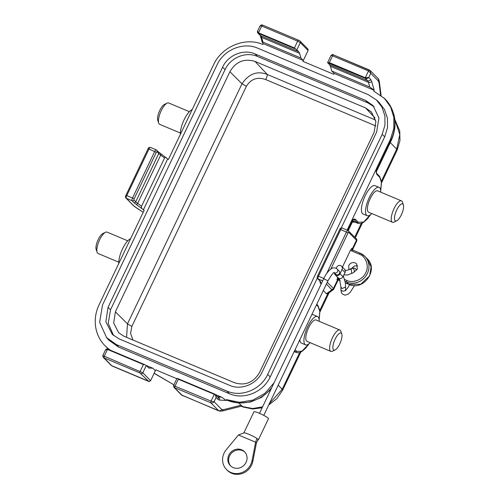 <?xml version="1.0" encoding="UTF-8"?>
<svg xmlns="http://www.w3.org/2000/svg" width="499" height="499" viewBox="0 0 499 499"><rect width="100%" height="100%" fill="white"/><g stroke="black" fill="none" stroke-linecap="round" stroke-linejoin="round"><path stroke-width="0.75" d="M243.855 432.945C244.142 432.065 253.205 435.876 256.866 438.415A8.046 1.048 -154.5 0 1 258.083 439.37A8.046 1.048 25.5 0 1 258.363 439.893L268.462 418.723A8.046 1.048 -154.5 0 0 268.181 418.199A8.046 1.048 -154.5 0 0 260.397 413.733A8.046 1.048 -154.5 0 0 253.941 411.8L243.861 432.92M243.93 432.889L238.453 434.991L255.644 442.22L256.417 443.006L252.825 461.369L252.051 460.577L255.644 442.22L256.866 438.415M258.083 439.37L256.417 443.006M258.363 439.893A8.046 1.048 25.5 0 1 257.79 440.012M238.453 434.991L226.253 449.73A15.375 14.346 -44.6 0 0 226.496 469.509A15.375 14.346 -44.6 0 0 241.479 472.709A15.375 14.346 -44.6 0 0 252.051 460.577M241.697 449.824A9.936 9.269 135.4 0 1 244.535 451.745A9.936 9.269 135.4 0 1 245.152 463.92A9.936 9.269 135.4 0 1 233.214 467.607A9.936 9.269 135.4 0 1 230.376 465.692A9.936 9.269 135.4 0 1 229.752 453.51A9.936 9.269 135.4 0 1 241.697 449.824M226.496 469.509L227.276 470.295A15.375 14.346 -44.6 0 0 242.258 473.501A15.375 14.346 -44.6 0 0 252.825 461.369M244.909 452.15A9.936 9.269 -44.6 0 0 242.47 450.616A9.936 9.269 -44.6 0 0 230.706 454.059A9.936 9.269 -44.6 0 0 230.775 466.072M334.056 272.635L335.652 274.257A2.364 2.208 -44.6 0 0 339.177 273.839A2.364 2.208 -44.6 0 0 339.027 270.938L337.162 269.042A2.364 2.208 135.4 0 1 334.093 272.622M345.021 272.523L342.033 269.485L340.012 273.72A3.075 2.869 135.4 0 1 335.147 274.756L338.141 277.793A3.075 2.869 -44.6 0 0 343 276.758L345.021 272.523A3.075 2.869 -44.6 0 0 344.541 269.242L341.553 266.204A3.075 2.869 -44.6 0 0 336.688 267.239L336.183 268.306M342.033 269.485A3.075 2.869 -44.6 0 0 341.553 266.204M335.147 274.756A3.075 2.869 135.4 0 1 334.367 272.953M402.967 204.166A9.225 3.1 112.8 0 0 396.699 210.054A9.225 3.1 112.8 0 0 395.089 220.683A9.225 3.1 112.8 0 0 396.705 220.801A9.225 3.1 112.8 0 0 401.888 213.628A9.225 3.1 112.8 0 0 403.392 204.908A9.225 3.1 112.8 0 0 402.967 204.166M396.705 220.801L394.054 222.08A11.596 3.892 -67.2 0 1 392.482 222.248A11.596 3.892 -67.2 0 1 392.027 221.936A11.596 3.892 -67.2 0 1 393.705 209.312A11.596 3.892 -67.2 0 1 401.47 200.872A11.596 3.892 -67.2 0 1 401.926 201.184A11.596 3.892 -67.2 0 1 402.456 202.114L403.392 204.908M341.366 333.313A9.225 3.1 112.8 0 0 335.097 339.201A9.225 3.1 112.8 0 0 333.494 349.83A9.225 3.1 112.8 0 0 335.11 349.949A9.225 3.1 112.8 0 0 340.287 342.769A9.225 3.1 112.8 0 0 341.79 334.056A9.225 3.1 112.8 0 0 341.366 333.313M335.11 349.949L332.459 351.227A11.596 3.892 -67.2 0 1 330.881 351.396A11.596 3.892 -67.2 0 1 330.425 351.084A11.596 3.892 -67.2 0 1 332.109 338.459A11.596 3.892 -67.2 0 1 339.869 330.02A11.596 3.892 -67.2 0 1 340.324 330.332A11.596 3.892 -67.2 0 1 340.854 331.261L341.79 334.056M97.093 252.244L96.157 249.456A9.225 3.1 -67.2 0 1 97.661 240.736A9.225 3.1 -67.2 0 1 102.844 233.563L105.489 232.278A11.596 3.892 112.8 0 0 98.983 241.291A11.596 3.892 112.8 0 0 97.093 252.244A11.596 3.892 112.8 0 0 97.623 253.174A11.596 3.892 112.8 0 0 98.078 253.486L118.781 262.193M127.769 240.817L107.067 232.116A11.596 3.892 112.8 0 0 105.489 232.278M158.694 123.097L157.759 120.309A9.225 3.1 -67.2 0 1 159.262 111.589A9.225 3.1 -67.2 0 1 164.439 104.416L167.09 103.131A11.596 3.892 112.8 0 0 160.584 112.144A11.596 3.892 112.8 0 0 158.694 123.097A11.596 3.892 112.8 0 0 159.225 124.026A11.596 3.892 112.8 0 0 159.68 124.338L180.376 133.046M189.364 111.676L168.668 102.969A11.596 3.892 112.8 0 0 167.09 103.131M180.395 134.318A15.375 5.165 -67.2 0 1 184.112 119.729A15.375 5.165 -67.2 0 1 192.202 109.574M118.799 263.466A15.375 5.165 -67.2 0 1 122.511 248.876A15.375 5.165 -67.2 0 1 130.601 238.722M392.482 222.248L368.655 212.225A11.596 3.892 -67.2 0 1 368.2 211.913A11.596 3.892 -67.2 0 1 369.878 199.294A11.596 3.892 -67.2 0 1 377.643 190.855L401.47 200.872M380.768 192.171A15.375 5.165 112.8 0 0 379.708 187.78A15.375 5.165 112.8 0 0 379.109 187.362A15.375 5.165 112.8 0 0 368.811 198.558A15.375 5.165 112.8 0 0 366.584 215.3A15.375 5.165 112.8 0 0 367.183 215.718A15.375 5.165 112.8 0 0 371.78 213.541M379.109 187.362L374.999 185.634A15.375 5.165 112.8 0 0 364.7 196.831A15.375 5.165 112.8 0 0 362.474 213.572A15.375 5.165 112.8 0 0 363.079 213.99L367.183 215.718M330.881 351.396L307.053 341.372A11.596 3.892 -67.2 0 1 306.598 341.06A11.596 3.892 -67.2 0 1 308.282 328.436A11.596 3.892 -67.2 0 1 316.042 319.996L339.869 330.02M319.167 321.312A15.375 5.165 112.8 0 0 318.113 316.921A15.375 5.165 112.8 0 0 317.507 316.509A15.375 5.165 112.8 0 0 307.209 327.706A15.375 5.165 112.8 0 0 304.983 344.447A15.375 5.165 112.8 0 0 305.588 344.859A15.375 5.165 112.8 0 0 310.178 342.688M317.507 316.509L313.403 314.782A15.375 5.165 112.8 0 0 311.725 314.825M299.843 339.738A15.375 5.165 112.8 0 0 300.872 342.719A15.375 5.165 112.8 0 0 301.477 343.131L305.588 344.859M375.922 125.991L265.73 79.584C257.459 76.653 251.009 78.892 246.375 86.308L241.996 83.782L127.482 323.863L115.388 311.8L229.902 71.713C235.927 61.583 244.304 58.158 255.026 61.439L365.542 107.915L371.375 111.963L375.872 121.538L374.107 132.36L259.592 372.447C253.567 382.571 245.196 386.001 234.468 382.721L123.952 336.245L118.693 332.771L113.685 323.034L115.388 311.8M246.375 86.308L131.861 326.396L130.588 333.338L132.94 340.025M131.861 326.39L127.476 323.863L126.584 337.349M265.736 79.591C266.896 77.027 267.42 75.324 267.296 74.494C257.409 70.552 248.97 73.646 241.99 83.776L229.902 71.713M255.026 61.439L267.308 74.47L375.622 120.097M374.219 106.911L367.931 102.906L257.415 56.431C245.938 51.26 230.476 57.572 225.043 69.673L110.528 309.754L108.214 323.358L113.61 335.553M257.409 31.449L258.47 32.809L258.388 33.358L257.721 32.903L257.821 30.863M257.827 33.015L260.104 35.329A2.364 2.208 -44.6 0 0 260.784 35.785L298.782 51.765L294.422 47.929L297.654 41.155L261.701 26.035L262.593 25.062M368.749 77.513C367.819 78.449 366.634 78.705 365.206 78.281L365.287 77.738L368.749 77.513L370.769 73.278L368.524 70.958L365.287 77.738L329.34 62.618L327.681 62.78L365.206 78.281L367.601 80.707A2.364 2.208 -44.6 0 0 370.663 79.453L368.749 77.513M215.343 394.572L216.117 397.51C216.179 396.137 215.568 395.077 214.277 394.341L214.595 394.042L215.156 394.391M214.595 394.042L177.413 378.404L178.324 379.228L214.277 394.341L211.046 401.121L214.102 401.745C213.198 402.855 212.1 403.192 210.796 402.755L174.263 387.53A1.422 1.322 135.4 0 1 173.845 387.243M105.782 349.599L107.703 349.088M104.191 356.261L107.453 349.419L143.406 364.538L144.96 364.757L107.778 349.119L105.445 350.005M144.853 364.707L146.257 365.586L142.826 372.784L104.222 356.192L103.973 357.839M376.645 132.004L262.131 372.092C256.679 384.218 241.173 390.574 229.652 385.371L119.136 338.896L112.344 334.417L105.863 321.818L108.065 307.297L222.579 67.209C228.031 55.083 243.537 48.727 255.058 53.929L365.574 100.405L373.109 105.632L378.928 118.013L376.645 132.004M327.681 62.78L329.596 64.727L330.438 66.33L331.748 71.014L334.143 73.447L333.731 74.301L302.918 61.346L303.33 60.485L263.272 43.638L262.867 44.486C245.333 36.751 221.824 46.444 213.541 64.833L168.4 159.468L166.572 158.102C166.136 157.36 165.468 157.31 164.583 157.965L141.56 206.237C141.442 207.659 141.697 208.551 142.34 208.913L144.167 210.279L99.027 304.92A38.242 35.679 135.4 0 0 104.99 345.726L105.588 346.331A38.242 35.679 135.4 0 0 109.855 349.986M177.413 378.404L177.07 378.548M140.986 373.539A1.422 1.322 135.4 0 0 142.826 372.784L150.355 380.431A1.422 1.322 135.4 0 1 148.521 381.18L111.751 365.717L103.979 357.827L139.926 372.946L148.521 381.18A14.197 4.765 -67.2 0 0 149.101 381.573L150.617 380.643L155.357 370.713L152.962 368.287L148.821 367.975L146.257 365.586M317.32 278.124L270.202 376.907C263.316 392.208 243.799 400.204 229.253 393.655L118.737 347.179L116.41 344.609L106.599 337.617L99.638 322.242L102.52 304.964L217.034 64.876C223.876 49.688 243.35 41.723 257.783 48.21L368.299 94.691L376.377 99.925L381.941 107.11L384.891 115.805L384.96 125.18L382.19 134.337L384.717 136.82L341.235 227.993M116.41 344.609L226.926 391.091L229.253 393.655M270.202 376.907L267.676 374.425C260.834 389.613 241.366 397.578 226.926 391.091M267.676 374.425L382.19 134.337M298.782 51.765L299.625 53.374L261.626 37.394A16.561 5.564 112.8 0 0 260.784 35.785L258.388 33.358L295.57 48.996M353.317 219.479L353.847 219.541L353.361 219.947A7.572 0.986 -154.5 0 0 353.099 219.454L353.704 219.591M173.558 385.584L211.04 401.115L210.79 402.774M156.973 151.708L156.33 152.307L148.983 149.008L126.771 195.583L132.522 198.003L154.734 151.428A2.364 0.792 -67.2 0 1 156.243 149.85A2.364 0.792 -67.2 0 1 156.343 149.918A1.422 1.322 135.4 0 1 156.973 151.708L158.763 153.53A20.153 2.632 -154.5 0 0 160.684 155.114L137.655 203.386A20.153 2.632 25.5 0 1 135.74 201.796L158.763 153.53A1.422 1.322 -44.6 0 0 158.545 152.014L166.448 157.965M134.112 198.889L133.944 199.974L135.74 201.796A1.422 1.322 -44.6 0 1 133.9 202.55L132.11 200.729A2.364 0.792 -67.2 0 1 132.522 198.003L134.112 198.889L156.33 152.307M378.916 102.239L384.461 109.431L387.449 118.219L387.536 127.588L384.717 136.82M118.737 347.179L108.851 340.162L106.574 337.636M263.272 43.638L262.168 42.203L262.929 42.078L300.934 58.059L299.625 53.374M262.667 25.131L298.614 40.251A1.422 0.474 112.8 0 0 298.558 40.213L300.08 41.111L307.615 48.759A1.422 1.322 135.4 0 1 307.833 50.268L308.064 50.555L303.33 60.485L300.934 58.059M294.422 47.929L258.47 32.809L261.701 26.035C260.466 25.58 259.848 25.78 259.842 26.628M308.064 50.555L307.665 49.145M329.596 64.727L367.601 80.707A16.561 5.564 -67.2 0 1 368.443 82.316L369.753 87.001L331.748 71.014M383.8 97.785A38.242 35.679 135.4 0 1 385.109 99.045A38.242 35.679 135.4 0 1 391.066 139.851L390.468 139.24L393.78 128.505L393.867 117.477L390.686 107.154L384.48 98.459L373.795 91.142L374.2 90.294L371.63 81.293L370.663 79.453M369.753 87.001L374.113 90.207M374.2 90.294L334.143 73.447M329.34 62.618L332.571 55.844A1.422 0.474 -67.2 0 1 333.482 54.896A1.422 0.474 -67.2 0 1 333.538 54.934L370.152 70.559M370.208 70.615L370.769 73.278L378.298 80.925L379.078 83.052L379.346 81.905M370.751 214.508L367.376 218.899L363.44 222.417L360.528 223.658L358.101 223.427L354.034 219.635A0.948 0.886 -44.6 0 0 355.263 219.136L358.319 222.242L363.546 222.092L370.539 214.682M380.718 190.518L381.411 182.285L379.727 177.357L376.67 174.251A0.948 0.886 -44.6 0 0 376.539 173.259L379.583 176.347M376.67 174.251L376.121 171.182A7.572 0.986 25.5 0 1 376.383 171.675L376.539 173.259M376.19 172.504L376.121 171.182L391.066 139.851A7.572 0.986 -154.5 0 1 391.328 140.344L376.383 171.675M347.859 230.438L353.099 219.454L353.972 219.08L353.691 219.504M353.972 219.08L355.263 219.136M338.771 278.267A1.422 0.474 112.8 0 0 338.858 278.81L339.626 280.07L338.522 280.082M319.99 281.997L321.094 284.199M214.408 394.123L221.781 397.223L217.439 396.699M274.007 382.908L264.888 393.331L252.899 400.117L239.557 402.281L226.633 399.668L226.228 400.516L221.781 397.223M155.357 370.713L155.763 369.853L176.833 378.716M152.962 368.287L145.926 365.324M104.222 356.192C103.031 355.662 102.675 355.294 103.174 355.088L102.944 355.251M103.979 357.827L102.962 356.86L102.881 355.35M167.583 159.125L143.344 209.936M390.468 139.24L347.123 230.126M110.61 350.304A38.242 35.679 135.4 0 1 104.99 345.726M352.487 249.968A1.422 1.322 135.4 0 1 351.97 248.228L350.56 250.068L342.433 267.102M348.826 269.728L348.751 265.474C350.329 262.929 352.462 262.056 355.151 262.854L356.679 263.977L357.328 269.08L353.46 272.685M337.711 277.001L337.025 279.565A1.422 1.322 135.4 0 1 338.858 278.81L339.657 279.147M339.114 280.27L340.175 280.712M357.664 265.936A4.734 4.416 -44.6 0 0 352.163 268.138M295.084 349.724L296.724 351.383L301.945 351.24L308.943 343.83M319.123 319.666L319.809 311.432L318.131 306.505L316.491 304.839M296.649 352.637L294.291 351.377M227.525 400.485A7.572 2.545 -67.2 0 1 227.232 400.279L226.427 399.587M226.147 400.435L219.548 400.129L218.032 399.45L216.117 397.51L214.102 401.745L221.631 409.386L223.271 409.71L221.774 411.107M241.653 406.099L239.127 403.123M355.126 222.18L352.369 222.03M326.44 293.736L327.531 293.867L333.27 289.713A1.422 1.403 -125.9 0 1 331.829 289.838L326.44 293.736L323.321 290.518M394.871 119.617L399.774 134.58L396.699 149.201L390.274 142.558M300.76 352.175L282.634 390.181L282.178 389.282L269.41 403.548M262.599 406.828L252.706 408.519L242.676 406.623M397.098 150.062L396.693 149.195L381.461 181.125M243.481 407.134L241.734 405.762M334.006 272.504L334.28 272.56C333.843 271.799 331.741 274.544 327.962 280.781L323.695 278.748C326.065 273.789 328.679 270.414 331.529 268.624C332.602 267.826 334.043 267.664 335.839 268.144L337.162 269.042M351.776 273.514L351.271 269.317L349.618 269.385M356.779 269.978L354.876 268.256C352.918 267.894 351.664 267.994 351.121 268.562A2.364 2.065 62.5 0 1 353.311 272.76L347.341 275.043L343.917 274.843M340.929 287.044L342.089 288.559L345.601 287.019M354.539 285.547L350.317 292.202L347.903 294.31L344.977 295.177L342.439 294.042C341.553 293.293 341.048 291.747 340.917 289.401A2.364 1.759 -0.5 0 0 342.114 290.911A2.364 1.759 -0.5 0 0 344.478 290.892A2.364 1.759 -0.5 0 0 345.651 289.364L345.414 283.189L343.381 275.959M343 276.758L340.012 273.72M375.017 117.97L365.542 107.915M218.032 399.45A2.364 2.208 -44.6 0 0 217.664 396.93L215.387 394.615M110.528 309.754L108.065 307.297M225.043 69.673L222.579 67.209M257.415 56.431L255.058 53.929M367.931 102.906L365.574 100.405M332.571 55.844L368.524 70.958A1.422 0.474 112.8 0 1 369.428 70.016L333.482 54.896C333.039 54.254 332.222 54.435 331.037 55.433L332.571 55.844M174.85 387.636A1.422 0.474 112.8 0 1 175.093 386.001L178.324 379.228M143.406 364.538L140.175 371.312A1.422 0.474 -67.2 0 0 139.926 372.946M262.611 25.093L298.558 40.213A1.422 0.474 112.8 0 0 297.654 41.155L300.304 42.627L307.833 50.268M299.674 40.837A1.422 1.322 135.4 0 1 300.304 42.627L296.868 49.825M371.63 81.293A2.364 2.052 -15.6 0 1 368.443 82.316L330.438 66.33M369.485 70.053A1.422 0.474 112.8 0 0 369.428 70.016L370.158 70.509M352.874 220.963L357.097 222.741L358.319 222.242M317.613 276.059L318.487 276.215L340.705 229.64L339.782 229.39L317.564 275.966C317.021 277.288 317.052 278.186 317.67 278.667L319.466 280.488A1.422 1.322 -44.6 0 0 319.871 280.762L318.075 278.941A1.422 1.322 135.4 0 1 317.657 278.648M294.522 350.897L295.495 351.889L296.724 351.383M219.548 400.129A2.364 2.214 -87.4 0 0 218.312 397.067A16.561 5.564 -67.2 0 1 217.664 396.93L217.639 396.917M210.721 402.674L218.568 410.64L181.798 395.177A1.422 1.322 135.4 0 1 181.393 394.902L173.858 387.255L173.558 385.59L176.989 378.392M182.385 395.57L174.263 387.53M149.5 368.125L148.247 367.595M262.929 42.078L261.626 37.394A2.364 2.052 -15.6 0 1 260.478 36.14L262.168 42.203M379.309 176.166L379.727 177.357M350.56 250.068L351.627 250.922A1.422 0.474 -67.2 0 1 352.537 249.98L360.209 253.205L364.863 256.349A16.087 15.007 135.4 0 0 360.266 253.243A1.422 0.474 112.8 0 0 360.209 253.205A1.422 0.474 112.8 0 0 359.299 254.153C365.886 256.212 369.441 266.379 365.779 272.635C363.247 279.365 352.799 283.638 346.78 280.401L344.765 279.552M352.188 249.743L352.537 249.98A1.422 0.474 -67.2 0 1 352.593 250.018L360.147 253.193M351.627 250.922L359.299 254.153M348.863 284.386C363.422 291.566 379.146 269.448 367.133 258.657L364.863 256.349A16.087 15.007 135.4 0 1 365.861 276.066A16.087 15.007 135.4 0 1 346.531 282.035A1.422 0.474 -67.2 0 1 346.78 280.401M366.965 258.488L371.1 266.815L369.64 275.822L360.696 284.28L348.807 284.343L346.531 282.035L345.171 281.467M323.832 278.461L318.487 276.215A2.364 0.792 112.8 0 0 318.075 278.941L322.678 280.875M342.314 228.124A2.364 0.792 112.8 0 0 342.214 228.062A2.364 0.792 112.8 0 0 340.705 229.64L346.456 232.054L326.658 273.571M348.932 284.399A1.422 0.474 -67.2 0 1 348.807 284.343L345.383 282.908M317.707 305.313L318.131 306.505M154.166 373.215L173.92 384.835L154.983 373.832M379.078 83.052L380.6 95.072M370.221 70.571L377.93 78.399A2.364 2.208 135.4 0 1 378.298 80.925M352.444 249.937A1.422 1.322 135.4 0 1 352.431 248.695L351.97 248.228M356.249 238.715L347.971 230.482A2.364 0.792 -67.2 0 0 346.456 232.054L348.046 232.939L348.689 232.334L356.467 240.231L352.431 248.695A9.462 1.235 25.5 0 1 352.756 249.319L356.791 240.849A9.462 1.235 -154.5 0 0 356.467 240.231A1.422 1.322 135.4 0 0 356.249 238.715C356.748 238.809 356.928 239.52 356.791 240.849M330.806 269.08L348.046 232.939M339.782 229.39C339.931 228.367 340.742 227.931 342.22 228.062L347.971 230.482A2.364 0.792 -67.2 0 1 348.065 230.544A1.422 1.322 135.4 0 1 348.689 232.334M337.025 279.565L337.486 280.033A1.422 1.322 135.4 0 1 339.32 279.278M338.129 280.238A1.422 1.403 -125.9 0 1 339.501 280.164M271.762 387.617A38.242 35.679 135.4 0 1 227.226 400.279M221.631 409.386A2.364 2.208 135.4 0 1 218.568 410.64A14.197 4.765 -67.2 0 0 219.123 411.02L221.912 411.107M223.271 409.71L241.223 405.151M111.071 365.262L112.306 366.098A14.197 4.765 -67.2 0 1 111.751 365.717A2.364 2.208 135.4 0 1 111.071 365.262L103.362 357.427M133.944 199.974A1.422 1.322 135.4 0 1 132.11 200.729L126.359 198.309A1.422 1.322 135.4 0 1 125.935 198.022M126.771 195.583A2.364 0.792 112.8 0 0 126.359 198.309L134.131 206.206A1.422 1.322 135.4 0 1 133.732 205.931L125.954 198.034C125.336 197.567 125.299 196.668 125.848 195.34L126.771 195.583M125.898 195.433L148.06 148.758L148.983 149.008A2.364 0.792 112.8 0 1 150.492 147.43A2.364 0.792 112.8 0 1 150.592 147.498M148.109 148.852L148.06 148.758C148.203 147.748 149.014 147.305 150.498 147.436L156.249 149.856L158.545 152.014M160.422 153.567A1.422 1.154 -53.9 0 1 160.684 155.114L164.583 157.965M141.56 206.237L137.655 203.386A1.422 1.154 -53.9 0 1 135.953 204.253L133.9 202.55M352.868 220.982A26.023 8.527 112.9 0 0 353.816 221.625L358.107 223.44M339.626 280.07A1.422 1.403 -125.9 0 0 338.191 280.189L337.811 280.65A9.462 1.235 -154.5 0 0 337.486 280.033L333.444 288.503L327.269 282.234M326.427 284L331.829 289.838M333.27 289.713L333.769 289.121A9.462 1.235 25.5 0 0 333.444 288.503A1.422 1.322 135.4 0 1 331.604 289.252M319.865 280.956A1.422 1.403 -7.3 0 0 320.645 281.923L319.871 280.762M320.913 284.012L320.645 281.923M142.34 208.913L135.953 204.253M134.131 206.206L135.553 207.291A1.422 1.017 123.3 0 1 135.385 207.21A1.422 1.017 123.3 0 1 135.223 207.073M143.201 212.312L135.553 207.291M361.264 223.477L354.727 237.175M299.662 352.625L282.178 389.282L278.18 385.153M327.768 293.693L319.865 310.272M242.657 406.66L241.397 406.167M323.695 278.748L259.492 413.34M344.778 270.146C346.849 270.863 349.518 269.466 349.606 269.354L351.121 268.562M339.37 278.504L340.898 287.05L340.917 289.401M345.807 290.717L345.651 289.364M177.507 378.435L215.2 394.435M105.383 350.123C106.119 349.044 106.911 348.701 107.759 349.107L144.829 364.694M327.6 62.631L331.037 55.433M376.402 99.9L378.897 102.22M257.409 31.406L257.677 32.859M262.586 25.056C261.632 24.725 260.746 25.062 259.935 26.079M308.126 49.426L307.615 48.759M317.982 305.494L316.765 304.259M219.123 411.02L181.393 394.902M112.306 366.098L149.126 381.585M260.104 35.329L260.478 36.14M257.565 31.081L259.848 26.285M384.511 98.434L385.109 99.045C395.801 111.14 397.878 124.906 391.328 140.344M381.086 95.44L379.377 81.923M377.93 78.399C378.46 78.611 378.941 79.796 379.377 81.948M379.583 176.353L381.529 181.836L380.743 190.768M339.046 280.257L338.31 280.039M338.235 280.026L338.578 280.076L338.066 280.282M317.982 305.5L319.934 310.983L319.142 319.915M309.149 343.655L305.737 348.09L301.92 351.508L298.92 352.805L296.5 352.575L294.185 351.602M221.855 411.126L241.684 406.092M103.006 355.12L105.289 350.329M353.361 219.947L348.258 230.644M352.756 250.336L352.756 249.319M319.859 280.949L320.04 282.403M319.84 280.837L319.466 280.488M227.319 400.398L238.728 403.098L250.567 402.026L261.651 397.316L270.882 389.469M109.799 349.961L105.588 346.331M143.188 212.331L133.732 205.931M333.769 289.121L337.811 280.65M394.859 119.504L399.749 130.919L399.961 140.612L397.179 150.031M397.148 150.093L381.579 182.74M362.361 223.034L355.325 237.78M329.122 292.72L319.978 311.887M282.634 390.174L276.789 398.67L268.712 405.001M262.15 407.777L252.756 408.993L243.568 407.128M243.531 407.153L241.16 406.223M327.962 280.781L263.765 415.374M345.695 290.094L347.766 287.823L349.674 284.698"/></g></svg>
